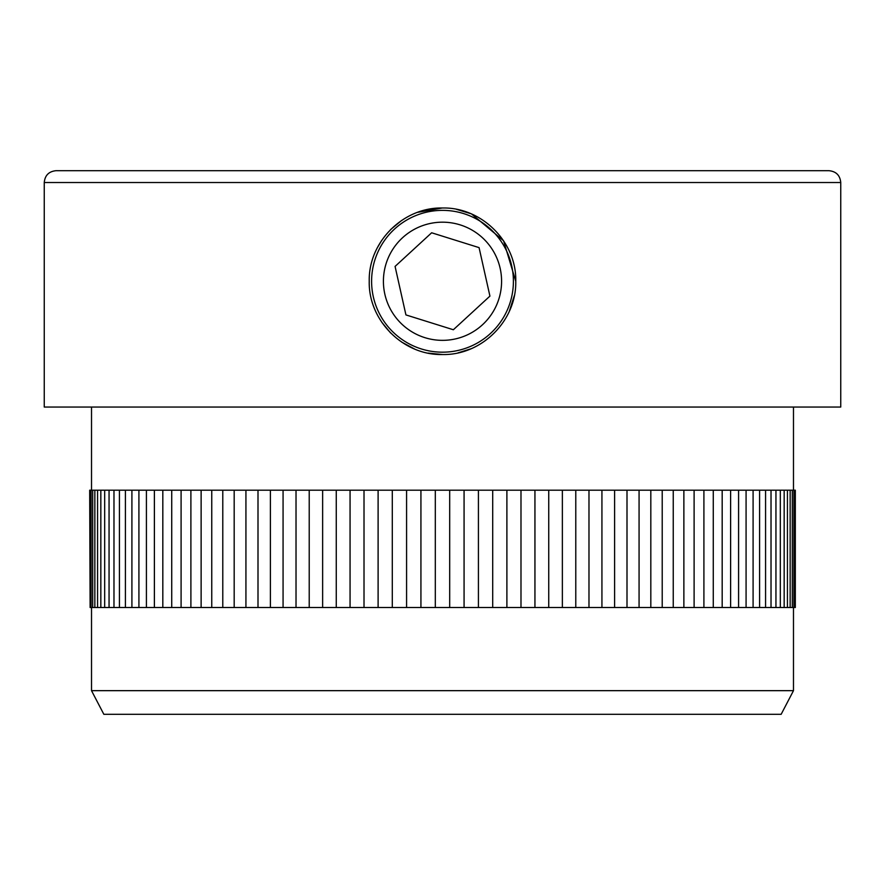 <?xml version="1.0" encoding="UTF-8"?>
<svg xmlns="http://www.w3.org/2000/svg" width="885" height="885" viewBox="0 0 885 885"><rect width="100%" height="100%" fill="white"/><g stroke="black" fill="none" stroke-linecap="round" stroke-linejoin="round"><path stroke-width="1.33" d="M442.5 170.694L828.935 170.694C836.115 171.402 840.053 175.341 840.75 182.52L44.25 182.52C44.947 175.341 48.885 171.402 56.065 170.694L442.5 170.694M442.5 354.531C403.239 355.482 368.282 320.459 369.233 281.264C368.315 241.981 403.239 207.079 442.5 207.997C481.717 207.068 516.718 242.003 515.767 281.264C516.663 320.47 481.871 355.427 442.5 354.531L428.03 353.093M381.689 322.14L390.628 333.014M401.657 342.086L414.357 348.911M458.021 352.872L470.765 348.856M509.251 311.476L514.362 295.535M793.48 690.665L91.52 690.665L103.844 714.306L781.156 714.306L793.48 690.665L793.48 607.519M775.946 607.519L795.316 607.519L795.316 490.19L154.399 490.19L154.388 607.519L775.946 607.519L775.946 490.19M44.25 182.52L44.25 407.045L840.75 407.045L840.75 182.52M442.168 207.997L417.665 212.334M401.536 220.52L390.506 229.635M381.667 240.432L377.452 247.557M515.767 281.264L503.554 240.764L471.705 214.07M470.687 213.639L456.704 209.391M90.115 490.19L90.115 607.519L89.684 490.19L109.054 490.19L109.054 607.519L154.399 607.519L154.388 490.19L146.412 490.19L146.412 607.519M109.054 490.19L113.977 490.19L113.977 607.519M113.977 490.19L119.431 490.19L119.431 607.519M119.431 490.19L125.416 490.19L125.416 607.519M125.416 490.19L131.909 490.19L131.909 607.519M131.909 490.19L138.923 490.19M138.923 607.519L138.912 490.19L146.412 490.19M90.115 607.519L109.054 607.519M435.309 607.519L435.309 490.19M449.691 490.19L449.691 607.519M420.928 607.519L420.928 490.19M746.077 490.19L746.077 607.519M464.072 607.519L464.072 490.19M478.42 607.519L478.42 490.19M492.702 607.519L492.702 490.19M506.895 607.519L506.895 490.19M520.988 607.519L520.988 490.19M534.938 607.519L534.938 490.19M548.744 607.519L548.744 490.19M562.362 607.519L562.362 490.19M575.781 607.519L575.781 490.19M588.979 607.519L588.979 490.19M601.933 607.519L601.933 490.19M614.61 607.519L614.61 490.19M627 607.519L627 490.19M639.07 607.519L639.07 490.19M650.818 607.519L650.818 490.19M662.212 607.519L662.212 490.19M673.242 607.519L673.242 490.19M683.873 607.519L683.873 490.19M694.106 607.519L694.106 490.19M703.907 607.519L703.907 490.19M713.266 607.519L713.266 490.19M722.182 607.519L722.182 490.19M730.612 607.519L730.612 490.19L730.612 607.519M162.818 607.519L162.818 490.19M171.734 607.519L171.734 490.19M181.093 607.519L181.093 490.19M190.894 607.519L190.894 490.19M201.127 607.519L201.127 490.19M211.758 607.519L211.758 490.19M222.788 607.519L222.788 490.19M234.182 607.519L234.182 490.19M245.93 607.519L245.93 490.19M258 607.519L258 490.19M270.39 607.519L270.39 490.19M283.067 607.519L283.067 490.19M296.021 607.519L296.021 490.19M309.219 607.519L309.219 490.19M322.638 607.519L322.638 490.19M336.256 607.519L336.256 490.19M350.062 607.519L350.062 490.19M364.012 607.519L364.012 490.19M378.105 607.519L378.105 490.19M392.298 607.519L392.298 490.19M406.58 607.519L406.58 490.19M371.6 281.264A70.9 70.9 0 0 1 442.5 210.364A70.9 70.9 0 0 1 513.4 281.264A70.9 70.9 0 0 1 442.5 352.175A70.9 70.9 0 0 1 371.6 281.264A70.9 70.9 0 0 0 442.5 352.175A70.9 70.9 0 0 0 513.4 281.264M453.352 329.751L489.925 296.11L479.073 247.623L431.648 232.777L395.075 266.418L405.927 314.916L453.352 329.751M501.585 281.264A59.085 59.085 0 0 0 442.5 222.179A59.085 59.085 0 0 0 383.415 281.264A59.085 59.085 0 0 0 442.5 340.349A59.085 59.085 0 0 0 501.585 281.264M793.48 490.19L793.48 407.045M91.52 490.19L91.52 407.045M91.52 690.665L91.52 607.519M738.588 490.19L738.588 607.519M753.091 490.19L753.091 607.519M759.584 490.19L759.584 607.519M765.569 490.19L765.569 607.519M771.023 490.19L771.023 607.519M780.327 490.19L780.327 607.519M784.165 490.19L784.165 607.519M787.44 490.19L787.44 607.519M790.15 490.19L790.15 607.519M792.296 490.19L792.296 607.519M793.878 490.19L793.878 607.519M794.885 490.19L794.885 607.519M91.122 490.19L91.122 607.519M92.704 490.19L92.704 607.519M94.85 490.19L94.85 607.519M97.56 490.19L97.56 607.519M100.835 490.19L100.835 607.519M104.673 490.19L104.673 607.519"/></g></svg>

